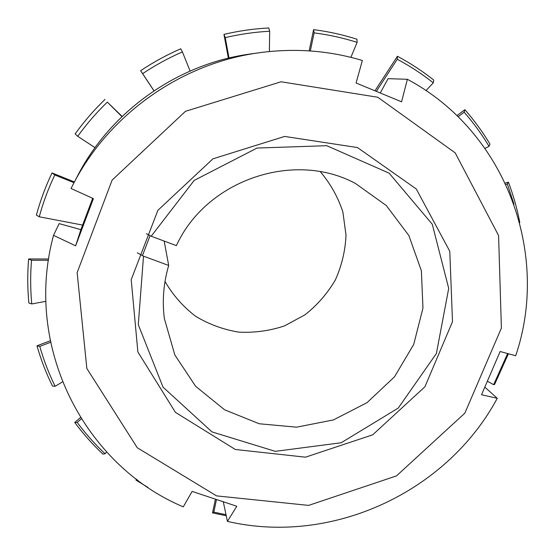 <?xml version="1.0" encoding="UTF-8"?>
<svg xmlns="http://www.w3.org/2000/svg" width="555" height="555" viewBox="0 0 555 555"><rect width="100%" height="100%" fill="white"/><g stroke="black" fill="none" stroke-linecap="round" stroke-linejoin="round"><path stroke-width="0.83" d="M151.189 236.222L176.393 245.629C206.252 180.049 293.893 150.211 355.436 183.462L386.308 205.537L408.868 235.556L421.377 270.764L422.965 308.087L413.718 344.419L394.529 376.789L367.042 402.646L333.486 419.913L296.557 427.177L259.234 423.763L224.581 409.784L195.575 386.238L174.825 354.936L164.335 318.473C162.088 300.678 163.545 283.008 168.692 265.457L143.509 256.16L138.285 324.675L163.038 387.154L211.989 431.908L275.287 451.347L341.228 442.744L398.233 408.091L436.39 353.507L448.711 288.371L432.269 224.227L389.145 173.181L326.756 145.694L257.055 148.053L194.195 180.396L151.189 236.222L146.395 233.724M137.3 252.816L143.509 256.16M320.339 171.731C330.53 183.747 338.044 197.198 342.893 212.093L346.015 235.098C345.321 250.721 341.762 265.678 335.345 279.963C327.415 293.477 317.3 305.097 304.993 314.817L284.514 325.889C269.64 330.856 254.391 332.931 238.761 332.119C223.318 329.601 208.902 324.3 195.506 316.211C183.088 306.665 172.924 295.087 165.008 281.468M168.692 265.457L164.155 241.057M93.413 198.641L71.054 188.485L73.253 184.163C109.113 114.268 181.429 63.187 259.282 52.739C294.629 47.945 328.99 50.519 362.36 60.474L356.081 82.993L401.577 101.808L407.37 79.282C506.701 132.305 550.185 254.794 515.678 355.734L500.138 351.509L481.525 394.744L497.259 398.31C446.699 492.396 331.696 545.676 227.418 521.388L236.791 506.257L192.12 491.411L183.289 506.861C84.54 465.409 23.102 347.062 53.53 235.348L75.626 245.837L93.413 198.641M216.547 495.886L137.265 447.739L86.837 368.437L77.138 272.623L112.131 180.084L185.439 111.326L281.08 81.779L377.809 97.257L455.19 152.875L498.584 235.535L501.394 328.074L464.847 413.156L396.499 475.892L308.601 505.397L216.547 495.886M407.37 79.282L388.07 78.671L380.286 92.949M73.253 184.163L77.485 176.032C110.82 111.097 177.871 63.728 250.208 54.008L259.282 52.739M497.259 398.31L484.945 387.244M227.418 521.388L223.339 502.018M53.53 235.348L59.149 223.623L80.877 229.645L75.626 245.837M92.678 198.301L80.877 229.645M235.32 449.481L175.422 412.351L137.876 351.967L131.202 279.685L157.891 210.317L212.94 158.827L284.632 136.433L357.462 147.554L416.271 188.971L449.786 251.283L452.498 321.685L424.922 386.773L372.717 434.815L305.465 457.181L235.32 449.481M142.475 255.598L150.058 235.632M313.596 29.63L314.123 32.884C328.817 34.771 343.15 37.934 357.115 42.374L356.955 39.218C342.872 34.736 328.414 31.545 313.596 29.63L309.149 50.88M269.668 31.24L268.759 27.958C253.69 28.756 238.761 30.9 223.956 34.382L225.254 37.629C239.926 34.167 254.731 32.037 269.668 31.24L269.376 51.532M182.408 51.913L180.743 48.784C166.729 54.896 153.36 62.202 140.623 70.707L142.635 73.648C155.261 65.219 168.519 57.97 182.408 51.913L190.115 71.033M105.013 99.414C94.017 110.05 84.062 121.538 75.147 133.894L77.714 136.294C86.552 124.043 96.424 112.651 107.33 102.113L122.135 116.439M28.617 258.963C27.382 273.733 27.466 288.42 28.874 303.016L31.774 303.953C30.379 289.481 30.303 274.919 31.538 260.274L28.617 258.963L48.639 258.97M36.97 345.82C40.959 359.765 46.127 373.168 52.475 386.037L55.132 386.28C48.847 373.515 43.727 360.223 39.78 346.396L36.97 345.82L50.255 340.784M74.731 422.466C83.215 433.878 92.602 444.423 102.89 454.094L105.096 453.775C94.898 444.187 85.595 433.726 77.187 422.41L74.731 422.466L80.454 417.568M137.196 479.756L135.968 480.089L136.481 479.215M147.984 487.436L135.968 480.089M226.01 514.7L213.835 512.133L212.544 512.903L215.361 499.41M226.232 515.748L212.544 512.903M507.631 353.549L493.666 384.677L494.595 384.442L508.415 353.764M519.688 222.708L519.792 222.562C517.184 208.791 513.382 195.311 508.401 182.13L507.332 184.01L513.965 204.157M489.038 146.305L489.968 144.099C482.663 131.93 474.303 120.463 464.882 109.696L464.153 112.2C473.498 122.87 481.796 134.241 489.038 146.305L485.028 148.358M433.275 82.834L433.753 80.059C422.424 71.082 410.318 63.152 397.429 56.27L397.248 59.253C410.034 66.073 422.043 73.933 433.275 82.834L425.962 90.604M228.369 58.171L223.956 34.382M153.964 90.819L140.623 70.707M505.3 183.108L508.401 182.13M456.925 115.655L464.882 109.696M375 90.763L397.429 56.27M52.031 172.917C45.531 186.577 40.314 200.632 36.38 215.097L39.252 216.79C43.151 202.45 48.334 188.513 54.778 174.978L52.031 172.917L74.405 181.943M376.359 91.325L397.248 59.253M458.062 116.758L464.153 112.2M505.924 184.454L507.332 184.01M493.666 384.677L487.574 381.34M213.835 512.133L216.415 499.757M106.588 451.985L105.096 453.775M77.187 422.41L81.28 418.893M62.438 381.923L55.132 386.28M39.78 346.396L50.56 342.296M45.898 301.316L31.774 303.953M31.538 260.274L48.438 260.267M82.598 225.066L39.252 216.79M54.778 174.978L74.002 182.713M95.009 147.651L77.714 136.294M107.33 102.113L121.933 116.626M154.006 90.791L142.635 73.648M229.021 58.011L225.254 37.629M310.328 50.956L314.123 32.884M357.115 42.374L350.885 57.331"/></g></svg>
